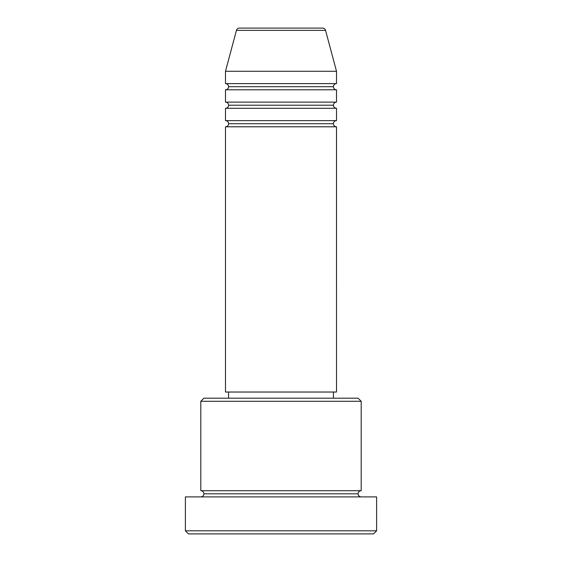<?xml version="1.0" encoding="UTF-8"?>
<svg xmlns="http://www.w3.org/2000/svg" width="562" height="562" viewBox="0 0 562 562"><rect width="100%" height="100%" fill="white"/><g stroke="black" fill="none" stroke-linecap="round" stroke-linejoin="round"><path stroke-width="0.84" d="M322.581 28.1L239.419 28.1A3.084 3.084 0 0 0 236.44 30.383L325.56 30.383A3.084 3.084 0 0 0 322.581 28.1L239.419 28.1A3.084 3.084 0 0 0 236.44 30.383L225.488 71.276L336.512 71.276L325.56 30.383L236.44 30.383L225.488 71.276L225.488 83.612A3.084 3.084 0 0 1 228.572 86.696A3.084 3.084 0 0 1 225.495 89.779L225.488 102.122A3.084 3.084 0 0 1 228.572 105.206A3.084 3.084 0 0 1 225.488 108.29L225.488 120.626A3.084 3.084 0 0 1 228.572 123.71A3.084 3.084 0 0 1 225.488 126.794L225.488 392.03L336.512 392.03L336.512 126.794A3.084 3.084 0 0 1 333.428 123.71A3.084 3.084 0 0 1 336.512 120.626L336.512 108.29A3.084 3.084 0 0 1 333.428 105.206A3.084 3.084 0 0 1 336.512 102.122L336.512 89.779A3.084 3.084 0 0 1 333.428 86.696A3.084 3.084 0 0 1 336.512 83.612L336.512 71.276L225.488 71.276L225.488 83.612L336.512 83.612A3.084 3.084 0 0 0 333.428 86.696L228.572 86.696A3.084 3.084 0 0 0 225.488 83.612L336.512 83.612L336.512 71.276L325.56 30.383A3.084 3.084 0 0 0 322.581 28.1M361.19 401.282L358.106 398.198L203.894 398.198L200.81 401.282L361.19 401.282L200.81 401.282L200.81 490.724A3.084 3.084 0 0 1 203.894 493.808A3.084 3.084 0 0 1 200.81 496.892A3.084 3.084 0 0 0 203.894 493.808A3.084 3.084 0 0 0 200.81 490.724L361.19 490.724L361.19 401.282L361.19 490.724A3.084 3.084 0 0 0 358.106 493.808A3.084 3.084 0 0 1 361.19 490.724L200.81 490.724L200.81 401.282L203.894 398.198L358.106 398.198L361.19 401.282M185.39 530.816L188.474 533.9L373.526 533.9L376.61 530.816L185.39 530.816L376.61 530.816L376.61 496.892L185.39 496.892L185.39 530.816L185.39 496.892L376.61 496.892L376.61 530.816L373.526 533.9L188.474 533.9L185.39 530.816M361.19 496.892A3.084 3.084 0 0 1 358.106 493.808L203.894 493.808L358.106 493.808A3.084 3.084 0 0 0 361.19 496.892M225.488 120.626L336.512 120.626A3.084 3.084 0 0 0 333.428 123.71L228.572 123.71A3.084 3.084 0 0 0 225.488 120.626L225.488 108.29A3.084 3.084 0 0 0 228.572 105.206A3.084 3.084 0 0 0 225.488 102.122L336.512 102.122A3.084 3.084 0 0 0 333.428 105.206L228.572 105.206L333.428 105.206A3.084 3.084 0 0 0 336.505 108.29L225.488 108.29L336.512 108.29L336.512 120.626L225.488 120.626M336.512 126.794L225.488 126.794A3.084 3.084 0 0 0 228.572 123.71L333.428 123.71A3.084 3.084 0 0 0 336.505 126.794L336.512 392.03L225.488 392.03L225.488 126.794L336.512 126.794M333.428 398.198L333.428 392.03L333.428 398.198M228.572 392.03L228.572 398.198L228.572 392.03M336.512 89.779L225.488 89.779A3.084 3.084 0 0 0 228.572 86.696L333.428 86.696A3.084 3.084 0 0 0 336.512 89.779L336.512 102.122L225.488 102.122L225.488 89.779L336.512 89.779"/></g></svg>

